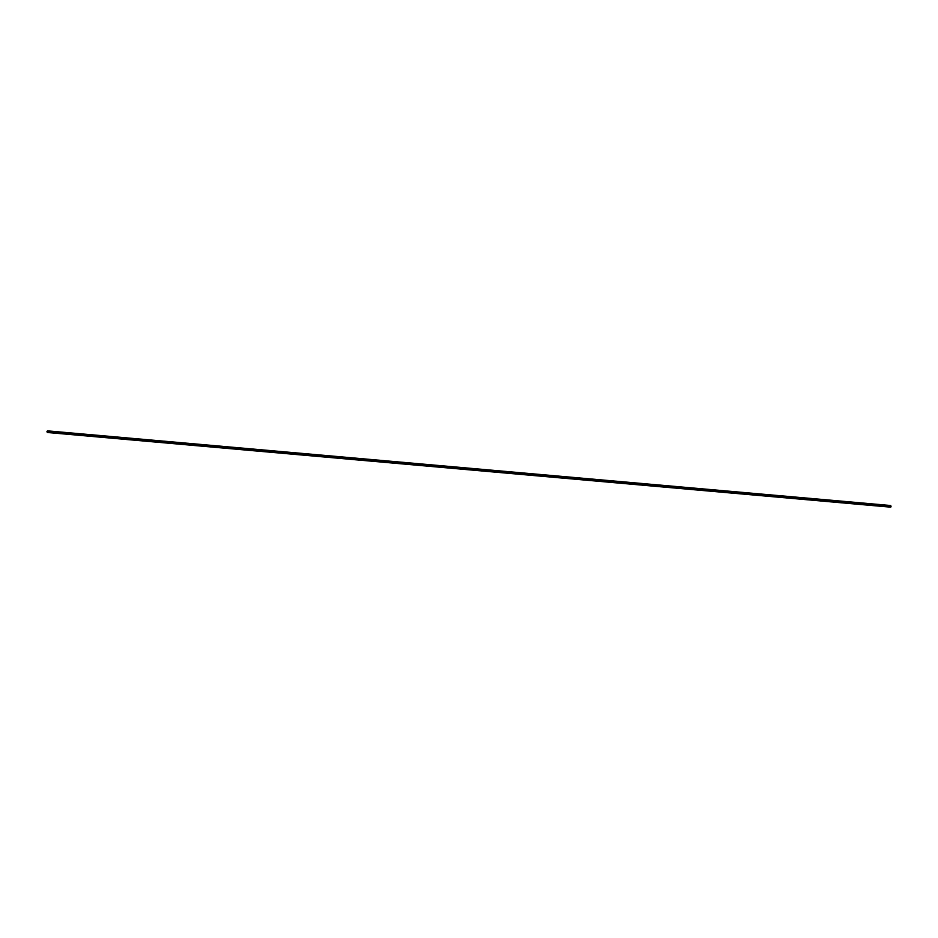 <?xml version="1.0" encoding="UTF-8"?>
<svg xmlns="http://www.w3.org/2000/svg" width="938" height="938" viewBox="0 0 938 938"><rect width="100%" height="100%" fill="white"/><g stroke="black" fill="none" stroke-linecap="round" stroke-linejoin="round"><path stroke-width="1.41" d="M47.779 431.808L47.088 432.066L47.404 430.905L47.639 432.512L890.502 507.141L47.932 432.359L890.854 507.001L891.1 506.133L47.451 430.859L890.361 505.488L47.428 430.87L890.361 505.488M47.744 431.199L46.947 431.503M47.299 431.281L47.897 431.328L47.299 431.281M47.768 432.488L47.064 431.761L48.096 431.527L47.369 431.468M47.51 431.187L47.99 431.738L46.97 431.562M890.385 507.083L47.932 432.371L890.854 506.966L47.932 432.371L47.451 430.859M890.842 506.954L47.873 432.324L48.178 431.468L891.088 506.098L47.92 432.019L890.795 506.755L47.873 432.113L890.737 506.872L47.815 432.242L890.795 506.966M47.639 432.512L890.549 507.141"/></g></svg>
